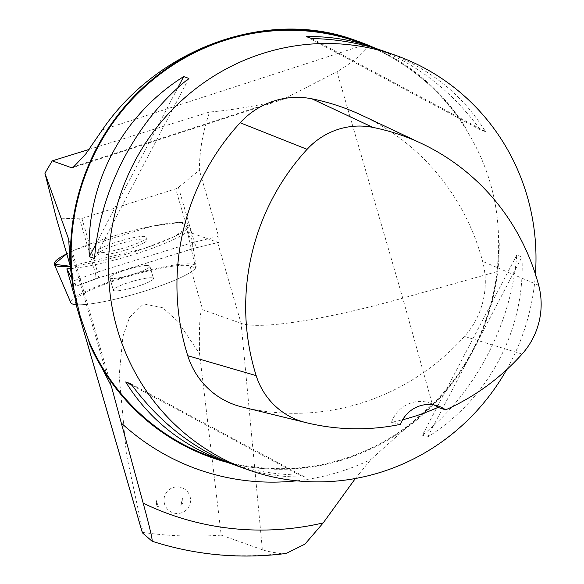 <?xml version="1.0" encoding="UTF-8"?>
<svg xmlns="http://www.w3.org/2000/svg" width="584" height="584" viewBox="0 0 584 584"><rect width="100%" height="100%" fill="white"/><g stroke="black" fill="none" stroke-linecap="round" stroke-linejoin="round"><path stroke-width="0.44" stroke-dasharray="2.92 2.19" d="M211.386 456.776A219.964 212.956 109.5 0 0 498.583 240.98C498.298 200.947 487.523 163.863 466.266 129.728A219.964 212.956 109.5 0 0 358.357 42.121M535.426 274.217A219.964 212.956 -70.5 0 1 506.62 369.723M378.965 49.523C418.954 65.43 452.753 92.199 480.369 129.823L485.559 131.663C462.418 94.279 428.824 67.554 384.79 51.494M237.819 466.149C259.909 473.923 282.182 477.515 304.658 476.924L299.468 475.084C276.079 474.624 253.69 470.959 232.301 464.097M422.385 435.204L427.576 437.044C489.297 398.354 525.622 329.018 521.95 256.923L516.76 255.084C511.438 323.989 475.106 393.324 422.385 435.204L516.76 255.084M76.905 304.746L75.219 301.526A60.707 9.059 163.8 0 1 75.117 301.271A60.707 9.059 163.8 0 1 124.939 277.407A60.707 9.059 163.8 0 1 189.982 265.983L195.618 267.976A65.24 9.738 163.8 0 1 143.452 291.489A65.24 9.738 163.8 0 1 76.905 304.746A65.24 9.738 -16.2 0 0 148.117 290.014A65.24 9.738 -16.2 0 0 196.107 266.304A65.24 9.738 -16.2 0 0 158.045 268.027A65.24 9.738 -16.2 0 0 91.184 288.81A65.24 9.738 -16.2 0 0 79.541 294.424A65.24 9.738 -16.2 0 0 70.825 302.702M498.583 240.98L499.254 243.287L497.13 271.589L402.748 298.139A175.974 26.273 163.8 0 1 241.112 323.353L202.692 309.739C200.035 309.162 198.991 323.813 199.575 353.692L221.212 535.141C194.611 537.032 168.564 536.134 143.065 532.447L126.472 454.797L119.136 375.848L122.947 336.362L129.473 317.565L143.576 303.914L162.629 307.666L177.39 320.937L199.575 353.692M142.423 532.856L143.065 532.447M71.555 277.889L75.964 286.277L70.168 265.618M70.452 268.633A70.073 10.461 -16.2 0 0 136.32 253.719A70.073 10.461 -16.2 0 0 187.384 231.541L195.618 267.976M187.384 231.541L217.54 242.229A175.974 26.273 163.8 0 0 218.263 242.469L197.83 247.419A7.037 2.183 -103.4 0 1 194.362 242.141L218.598 236.381L199.37 170.2C199.465 150.774 202.874 131.371 209.605 111.997A175.974 26.273 -16.2 0 0 272.867 102.156L282.817 99.514L336.983 71.774L402.748 298.139L432.357 404.369C469.405 367.73 490.998 323.47 497.13 271.589M198.144 247.251A14.074 2.102 -16.2 0 0 192.297 248.857A7.037 0.818 -107.2 0 0 192.435 248.901L197.83 247.419A7.037 2.183 -103.4 0 0 198.144 247.251L218.263 242.469C219.46 242.667 219.569 240.637 218.598 236.381M56.356 218.08L79.577 218.81L81.921 218.482L175.718 188.858L178.448 187.369L199.37 170.2M88.892 149.489L209.605 111.997M373.921 47.64A220.621 213.598 -70.5 0 1 465.594 127.422L466.266 129.728M354.941 40.216L368.811 45.756C409.45 63.89 441.716 91.111 465.594 127.422M368.811 45.756C362.846 53.852 352.24 62.517 336.983 71.774M355.371 478.508L370.847 459.535L432.357 404.369M286.189 553.449L281.262 553.508C272.947 552.522 266.647 551.267 262.384 549.734L241.112 323.353L217.54 242.229M221.212 535.141L262.384 549.734M499.254 243.287A220.621 213.598 -70.5 0 1 226.95 462.294M150.665 281.101A20.893 3.117 -16.2 0 0 153.482 278.502A20.893 3.117 -16.2 0 0 132.546 281.335A20.893 3.117 -16.2 0 0 113.347 290.16A20.893 3.117 -16.2 0 0 128.502 288.868A20.893 3.117 -16.2 0 0 150.665 281.101A20.893 3.117 163.8 0 1 128.502 288.868A20.893 3.117 163.8 0 1 113.347 290.16A20.893 3.117 163.8 0 1 132.546 281.335A20.893 3.117 163.8 0 1 153.482 278.502A20.893 3.117 163.8 0 1 150.665 281.101M147.08 268.757A20.893 3.117 163.8 0 1 125.18 276.466A20.893 3.117 163.8 0 1 109.792 277.896A20.893 3.117 163.8 0 1 109.763 277.816A20.893 3.117 163.8 0 1 128.954 268.99A20.893 3.117 163.8 0 1 149.891 266.158A20.893 3.117 163.8 0 1 149.913 266.238A20.893 3.117 163.8 0 1 147.08 268.757A20.893 3.117 -16.2 0 0 149.913 266.238A20.893 3.117 -16.2 0 0 149.891 266.158A20.893 3.117 -16.2 0 0 128.954 268.99A20.893 3.117 -16.2 0 0 109.763 277.816A20.893 3.117 -16.2 0 0 109.792 277.896A20.893 3.117 -16.2 0 0 125.18 276.466A20.893 3.117 -16.2 0 0 147.08 268.757M143.671 243.01A25.572 3.818 -16.2 0 0 147.132 239.936A25.572 3.818 -16.2 0 0 121.494 243.302A25.572 3.818 -16.2 0 0 98.039 254.193A25.572 3.818 -16.2 0 0 128.589 249.105A25.572 3.818 -16.2 0 0 143.671 243.01M362.168 115.457A233.162 225.738 -70.5 0 1 482.618 261.377A79.19 76.665 -70.5 0 1 464.499 336.399A233.162 225.738 -70.5 0 1 242.353 407.026M400.434 424.371L391.499 422.334A227.439 220.197 109.5 0 0 402.646 419.772M391.499 422.334A30.791 29.813 -70.5 0 1 429.948 403.099A30.791 29.813 -70.5 0 1 434.116 404.953M130.904 383.798L304.658 476.924M132.028 385.345L299.468 475.084M188.88 78.417L94.506 258.537M177.74 87.936L96.177 243.608M485.559 131.663L311.798 38.537M480.369 129.823L306.607 36.697M427.576 437.044L521.95 256.923M182.821 500.795L182.609 498.05L180.821 505.342L182.821 500.795A13.308 5.884 173.7 0 1 183.033 501.576A13.308 5.884 173.7 0 1 180.821 505.342M164.484 503.788A13.308 13.286 97.7 0 1 180.565 487.297A13.308 13.286 97.7 0 1 186.778 509.489A13.308 13.286 97.7 0 1 164.484 503.788M158.534 507.146L156.132 500.189L158.534 507.146A13.308 5.884 173.7 0 1 156.578 504.51A13.308 5.884 173.7 0 1 156.892 502.89M143.343 240.52A26.024 3.884 163.8 0 1 116.063 250.12A26.024 3.884 163.8 0 1 96.907 251.901A26.024 3.884 163.8 0 1 120.771 240.812A26.024 3.884 163.8 0 1 146.861 237.389A26.024 3.884 163.8 0 1 143.343 240.52M76.3 249.375A70.387 10.505 163.8 0 1 148.431 226.957A70.387 10.505 163.8 0 1 189.493 225.096A70.387 10.505 163.8 0 1 145.927 247.937A70.387 10.505 163.8 0 1 70.219 266.246L143.876 248.638L174.762 236.359L189.355 226.147L179.835 222.475L152.205 226.169L76.3 249.375A70.387 10.505 163.8 0 0 66.737 253.828L76.3 249.375M75.219 301.526L76.139 304.695M189.982 265.983L202.692 309.739M68.722 239.44L111.259 385.849M81.921 218.482L97.484 272.049L191.435 242.944L175.718 188.858M272.867 102.156L75.197 166.287M74.504 280.561L95.265 272.801L79.577 218.81M178.448 187.369L194.362 242.141A7.037 1.051 163.8 0 0 191.435 242.944A7.037 0.818 -107.2 0 1 192.435 248.901L98.484 277.999A7.037 0.818 -107.2 0 0 97.484 272.049A7.037 1.051 163.8 0 0 95.265 272.801A7.037 3.132 69.5 0 1 94.425 279.378A7.037 3.132 69.5 0 1 93.9 279.466L75.898 286.197M108.522 380.695L69.073 244.922M296.679 480.807A236.338 228.811 109.5 0 0 370.847 459.535M152.095 541.244A319.506 309.33 109.5 0 0 281.262 553.508M102.302 129.882L365.737 44.413M192.297 248.857L98.338 277.955A14.074 2.102 -16.2 0 0 93.9 279.466M98.338 277.955A7.037 0.818 -107.2 0 0 98.484 277.999L75.964 286.277M538.689 285.313L482.618 261.377M522.089 354.057L464.499 336.399M75.117 301.271L76.11 304.695M68.7 239.345L111.303 385.995M211.167 457.396C281.714 483.18 366.102 465.747 423.444 412.822M282.802 99.484L73.051 167.535M109.763 277.816L113.347 290.16L109.763 277.816M149.891 266.158L153.482 278.502L149.891 266.158M146.861 237.389L147.132 239.936M96.907 251.901L98.039 254.193M438.518 406.135L429.948 403.099M182.741 498.94L183.033 501.576M156.198 501.043L156.578 504.51M196.107 266.304L189.493 225.096"/><path stroke-width="0.88" d="M395.733 55.37L384.79 51.494C361.715 43.362 337.384 39.048 311.798 38.537L306.607 36.697C329.084 36.106 351.364 39.697 373.446 47.472L358.357 42.121A219.964 212.956 109.5 0 0 74.204 290.934L80.169 316.039L88.469 340.034A219.964 212.956 109.5 0 0 211.386 456.776L226.475 462.126C182.442 446.066 148.854 419.341 125.713 381.958L130.904 383.798C159.921 423.269 195.56 450.717 237.819 466.149L248.762 470.025A219.964 212.956 -70.5 0 1 117.289 329.193A219.964 212.956 -70.5 0 1 175.945 105.981A219.964 212.956 -70.5 0 1 395.733 55.37A219.964 212.956 -70.5 0 1 535.959 254.23A219.964 212.956 -70.5 0 1 535.426 274.217M506.62 369.723A219.964 212.956 -70.5 0 1 248.762 470.025M373.446 47.472L378.965 49.523M232.301 464.097L226.475 462.126M183.69 76.577L188.88 78.417C136.16 120.289 99.835 189.625 94.506 258.537L89.316 256.697C85.644 184.595 121.976 115.267 183.69 76.577L177.74 87.936M355.371 478.508L323.2 522.914L304.957 544.135L286.189 553.449C240.52 559.311 195.83 555.245 152.125 541.251L142.423 532.856L76.139 304.695M152.095 541.244C152.687 539.981 149.716 527.286 143.182 503.16L121.297 423.05A236.338 228.811 109.5 0 0 296.679 480.807M226.95 462.294A220.621 213.598 -70.5 0 1 211.167 457.396A220.621 213.598 -70.5 0 1 89.878 344.896L111.34 386.112L121.297 423.05M70.168 265.618L56.356 218.08L44.924 173.236L68.7 239.345M54.327 264.362A70.387 10.505 163.8 0 1 66.737 253.828L54.29 264.275L70.219 266.246A70.387 10.505 163.8 0 1 54.327 264.362L70.825 302.702A65.24 9.738 -16.2 0 0 76.905 304.746L66.831 268.881L71.555 277.889M75.197 166.287L71.19 167.593L52.231 160.87L88.892 149.489M52.231 160.87L44.924 173.236M68.722 239.44L70.168 265.625L72.788 286.08A220.621 213.598 -70.5 0 1 358.576 41.501A220.621 213.598 -70.5 0 1 373.921 47.64M71.19 167.593L73.044 167.513L85.709 154.03L102.302 129.882C158.76 47.202 268.633 8.205 354.941 40.216L358.576 41.501M74.204 290.934L72.788 286.08M89.878 344.896L88.469 340.034M66.831 268.881A70.073 10.461 -16.2 0 0 70.452 268.633M445.643 409.844A30.791 29.813 -70.5 0 0 438.518 406.135A30.791 29.813 -70.5 0 0 400.434 424.371A226.526 219.314 -70.5 0 1 306.257 422.677L242.353 407.026A233.162 225.738 -70.5 0 1 241.396 406.793A79.19 76.665 -70.5 0 1 187.749 355.7A233.162 225.738 -70.5 0 1 240.155 122.757A79.19 76.665 -70.5 0 1 311.922 98.82A233.162 225.738 -70.5 0 1 362.168 115.457L421.663 143.547A226.526 219.314 -70.5 0 1 538.689 285.313A72.555 70.248 -70.5 0 1 522.089 354.057A226.526 219.314 -70.5 0 1 445.643 409.844L437.905 407.42A227.439 220.197 109.5 0 1 402.646 419.772M306.257 422.677A226.526 219.314 -70.5 0 1 305.33 422.444A72.555 70.248 -70.5 0 1 256.179 375.636A226.526 219.314 -70.5 0 1 307.089 149.322A72.555 70.248 -70.5 0 1 372.847 127.385A226.526 219.314 -70.5 0 1 421.663 143.547M434.116 404.953A30.791 29.813 -70.5 0 1 437.905 407.42M125.713 381.958L132.028 385.345M96.177 243.608L89.316 256.697M323.2 522.914A288.08 278.904 -70.5 0 1 143.182 503.16M256.179 375.636L187.749 355.7M307.089 149.322L240.155 122.757M372.847 127.385L311.922 98.82M305.33 422.444L241.396 406.793M76.11 304.695L142.387 532.834"/></g></svg>

